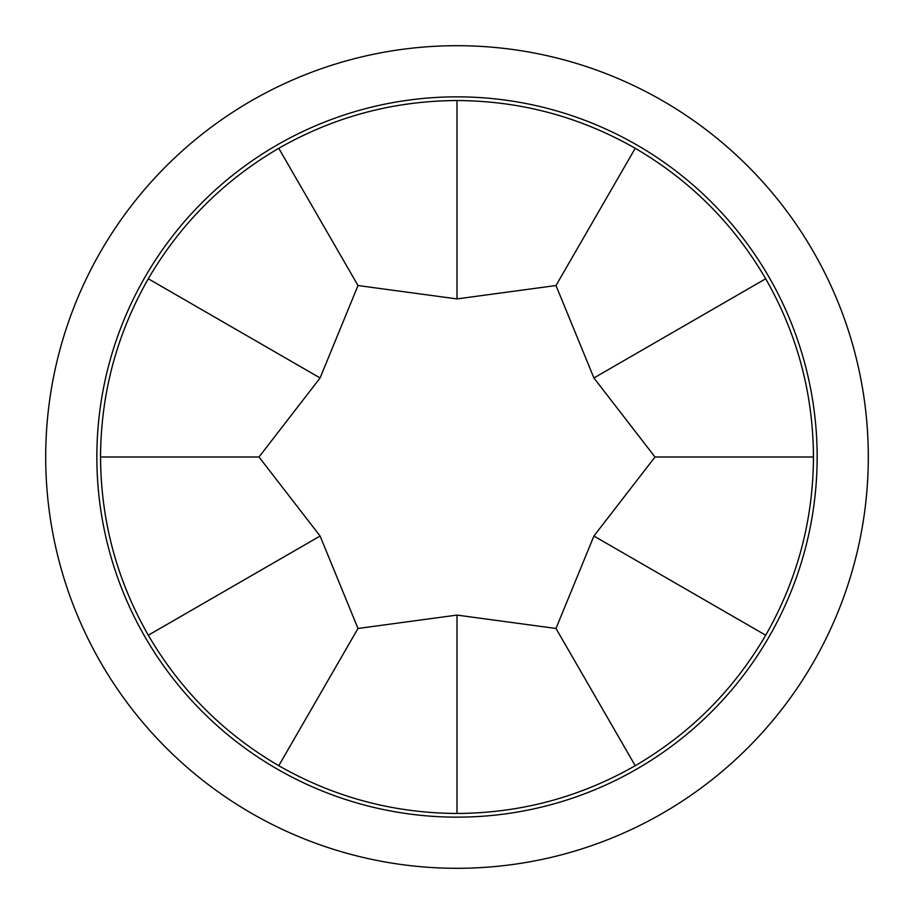 <?xml version="1.0" encoding="UTF-8"?>
<svg xmlns="http://www.w3.org/2000/svg" width="914" height="914" viewBox="0 0 914 914"><rect width="100%" height="100%" fill="white"/><g stroke="black" fill="none" stroke-linecap="round" stroke-linejoin="round"><path stroke-width="1.37" d="M635.23 148.297C580.002 116.775 520.592 100.86 457 100.54C393.408 100.86 333.998 116.775 278.77 148.297C223.85 180.366 180.366 223.85 148.297 278.77C116.775 333.998 100.86 393.408 100.54 457C100.86 520.592 116.775 580.002 148.297 635.23C180.366 690.15 223.85 733.634 278.77 765.704C333.998 797.225 393.408 813.14 457 813.46C520.592 813.14 580.002 797.225 635.23 765.704C690.15 733.634 733.634 690.15 765.704 635.23C797.225 580.002 813.14 520.592 813.46 457C813.14 393.408 797.225 333.998 765.704 278.77C733.634 223.85 690.15 180.366 635.23 148.297L555.998 285.534L593.906 377.962L765.704 278.77M96.85 457A360.15 360.15 0 0 0 457 817.15A360.15 360.15 0 0 0 817.15 457A360.15 360.15 0 0 0 457 96.85A360.15 360.15 0 0 0 96.85 457M868.3 457A411.3 411.3 0 0 1 457 868.3A411.3 411.3 0 0 1 45.7 457A411.3 411.3 0 0 1 457 45.7A411.3 411.3 0 0 1 868.3 457M635.23 765.704L555.998 628.466L457 615.088L457 813.46M457 615.088L358.002 628.466L278.77 765.704M358.002 628.466L320.094 536.038L148.297 635.23M320.094 536.038L259.005 457L100.54 457M259.005 457L320.094 377.962L148.297 278.77M320.094 377.962L358.002 285.534L278.77 148.297M358.002 285.534L457 298.912L457 100.54M457 298.912L555.998 285.534M593.906 377.962L654.995 457L813.46 457M654.995 457L593.906 536.038L765.704 635.23M593.906 536.038L555.998 628.466"/></g></svg>
